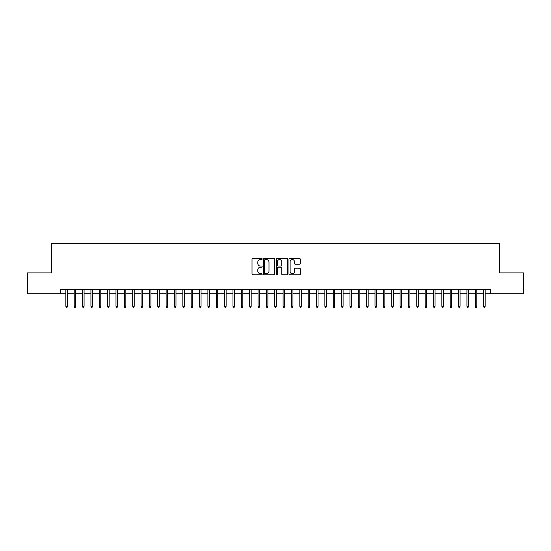 <?xml version="1.0" encoding="UTF-8"?>
<svg xmlns="http://www.w3.org/2000/svg" width="551" height="551" viewBox="0 0 551 551"><rect width="100%" height="100%" fill="white"/><g stroke="black" fill="none" stroke-linecap="round" stroke-linejoin="round"><path stroke-width="0.83" d="M262.131 259.018A0.572 0.572 0 0 0 261.56 258.44L252.84 258.44A0.82 0.82 0 0 0 252.021 259.259L252.021 274.026A0.82 0.82 0 0 0 252.84 274.846L261.56 274.846A0.572 0.572 0 0 0 262.131 274.267A0.572 0.572 0 0 0 261.56 273.695L260.43 273.695A2.624 2.624 0 0 1 257.806 271.071L257.806 269.838A2.624 2.624 0 0 1 260.43 267.214L261.56 267.214A0.572 0.572 0 0 0 262.131 266.643A0.572 0.572 0 0 0 261.56 266.071L260.43 266.071A2.624 2.624 0 0 1 257.806 263.447L257.806 262.214A2.624 2.624 0 0 1 260.43 259.59L261.56 259.59A0.572 0.572 0 0 0 262.131 259.018M299.469 264.225A0.82 0.82 0 0 0 300.288 263.406L300.288 259.259A0.82 0.82 0 0 0 299.469 258.44L289.792 258.44A0.82 0.82 0 0 0 288.972 259.259L288.972 274.026A0.82 0.82 0 0 0 289.792 274.846L299.469 274.846A0.82 0.82 0 0 0 300.288 274.026L300.288 269.019A0.82 0.82 0 0 0 299.469 268.199L295.329 268.199A0.82 0.82 0 0 0 294.51 269.019L294.51 271.505A2.197 2.197 0 0 1 292.312 273.695A2.197 2.197 0 0 1 290.122 271.505L290.122 261.787A2.197 2.197 0 0 1 292.312 259.59A2.197 2.197 0 0 1 294.51 261.787L294.51 263.406A0.82 0.82 0 0 0 295.329 264.225L299.469 264.225M60.348 293.8L27.55 293.8L27.55 272.91L51.574 272.91L51.574 243.666L499.426 243.666L499.426 272.91L523.45 272.91L523.45 293.8L490.652 293.8L490.652 289.619L60.348 289.619L60.348 293.8L65.858 293.8M274.784 259.259A0.82 0.82 0 0 0 273.964 258.44L264.287 258.44A0.82 0.82 0 0 0 263.468 259.259L263.468 274.026A0.82 0.82 0 0 0 264.287 274.846L273.964 274.846A0.82 0.82 0 0 0 274.784 274.026L274.784 259.259M277.036 258.44L286.713 258.44A0.82 0.82 0 0 1 287.532 259.259L287.532 274.026A0.82 0.82 0 0 1 286.713 274.846L282.573 274.846A0.82 0.82 0 0 1 281.754 274.026L281.754 268.041A0.82 0.82 0 0 0 280.934 267.214L278.186 267.214A0.82 0.82 0 0 0 277.367 268.041L277.367 274.267A0.572 0.572 0 0 1 276.795 274.846A0.572 0.572 0 0 1 276.216 274.267L276.216 259.259A0.82 0.82 0 0 1 277.036 258.44M67.367 293.8L74.213 293.8M75.721 293.8L82.574 293.8M84.076 293.8L90.929 293.8M92.43 293.8L99.283 293.8M100.785 293.8L107.638 293.8M109.139 293.8L115.992 293.8M117.494 293.8L124.347 293.8M125.855 293.8L132.701 293.8M134.21 293.8L141.063 293.8M142.564 293.8L149.417 293.8M150.919 293.8L157.772 293.8M159.273 293.8L166.126 293.8M167.628 293.8L174.481 293.8M175.983 293.8L182.836 293.8M184.344 293.8L191.19 293.8M192.698 293.8L199.552 293.8M201.053 293.8L207.906 293.8M209.408 293.8L216.261 293.8M217.762 293.8L224.615 293.8M226.117 293.8L232.97 293.8M234.471 293.8L241.324 293.8M242.833 293.8L249.679 293.8M251.187 293.8L258.04 293.8M259.542 293.8L266.395 293.8M267.896 293.8L274.749 293.8M276.251 293.8L283.104 293.8M284.605 293.8L291.458 293.8M292.96 293.8L299.813 293.8M301.321 293.8L308.167 293.8M309.676 293.8L316.529 293.8M318.03 293.8L324.883 293.8M326.385 293.8L333.238 293.8M334.739 293.8L341.592 293.8M343.094 293.8L349.947 293.8M351.448 293.8L358.302 293.8M359.81 293.8L366.656 293.8M368.164 293.8L375.017 293.8M376.519 293.8L383.372 293.8M384.873 293.8L391.727 293.8M393.228 293.8L400.081 293.8M401.583 293.8L408.436 293.8M409.937 293.8L416.79 293.8M418.299 293.8L425.145 293.8M426.653 293.8L433.506 293.8M435.008 293.8L441.861 293.8M443.362 293.8L450.215 293.8M451.717 293.8L458.57 293.8M460.071 293.8L466.924 293.8M468.426 293.8L475.279 293.8M476.787 293.8L483.633 293.8M485.142 293.8L490.652 293.8M265.189 259.59A0.572 0.572 0 0 0 264.611 260.162L264.611 273.124A0.572 0.572 0 0 0 265.189 273.695L266.374 273.695A2.624 2.624 0 0 0 268.998 271.071L268.998 262.214A2.624 2.624 0 0 0 266.374 259.59L265.189 259.59M281.754 261.821A2.197 2.197 0 0 0 279.557 259.631A2.197 2.197 0 0 0 277.367 261.821L277.367 265.251A0.82 0.82 0 0 0 278.186 266.071L280.934 266.071A0.82 0.82 0 0 0 281.754 265.251L281.754 261.821M65.858 306.246L66.196 307.334L67.029 307.334L67.367 306.246L65.858 306.246L65.858 289.619M67.367 306.246L67.367 289.619M74.213 306.246L74.55 307.334L75.384 307.334L75.721 306.246L74.213 306.246L74.213 289.619M75.721 306.246L75.721 289.619M82.574 306.246L82.905 307.334L83.738 307.334L84.076 306.246L82.574 306.246L82.574 289.619M84.076 306.246L84.076 289.619M90.929 306.246L91.259 307.334L92.1 307.334L92.43 306.246L90.929 306.246L90.929 289.619M92.43 306.246L92.43 289.619M99.283 306.246L99.614 307.334L100.454 307.334L100.785 306.246L99.283 306.246L99.283 289.619M100.785 306.246L100.785 289.619M107.638 306.246L107.968 307.334L108.809 307.334L109.139 306.246L107.638 306.246L107.638 289.619M109.139 306.246L109.139 289.619M115.992 306.246L116.33 307.334L117.163 307.334L117.494 306.246L115.992 306.246L115.992 289.619M117.494 306.246L117.494 289.619M124.347 306.246L124.684 307.334L125.518 307.334L125.855 306.246L124.347 306.246L124.347 289.619M125.855 306.246L125.855 289.619M132.701 306.246L133.039 307.334L133.872 307.334L134.21 306.246L132.701 306.246L132.701 289.619M134.21 306.246L134.21 289.619M141.063 306.246L141.393 307.334L142.227 307.334L142.564 306.246L141.063 306.246L141.063 289.619M142.564 306.246L142.564 289.619M149.417 306.246L149.748 307.334L150.588 307.334L150.919 306.246L149.417 306.246L149.417 289.619M150.919 306.246L150.919 289.619M157.772 306.246L158.103 307.334L158.943 307.334L159.273 306.246L157.772 306.246L157.772 289.619M159.273 306.246L159.273 289.619M166.126 306.246L166.457 307.334L167.297 307.334L167.628 306.246L166.126 306.246L166.126 289.619M167.628 306.246L167.628 289.619M174.481 306.246L174.819 307.334L175.652 307.334L175.983 306.246L174.481 306.246L174.481 289.619M175.983 306.246L175.983 289.619M182.836 306.246L183.173 307.334L184.006 307.334L184.344 306.246L182.836 306.246L182.836 289.619M184.344 306.246L184.344 289.619M191.19 306.246L191.528 307.334L192.361 307.334L192.698 306.246L191.19 306.246L191.19 289.619M192.698 306.246L192.698 289.619M199.552 306.246L199.882 307.334L200.716 307.334L201.053 306.246L199.552 306.246L199.552 289.619M201.053 306.246L201.053 289.619M207.906 306.246L208.237 307.334L209.077 307.334L209.408 306.246L207.906 306.246L207.906 289.619M209.408 306.246L209.408 289.619M216.261 306.246L216.591 307.334L217.431 307.334L217.762 306.246L216.261 306.246L216.261 289.619M217.762 306.246L217.762 289.619M224.615 306.246L224.946 307.334L225.786 307.334L226.117 306.246L224.615 306.246L224.615 289.619M226.117 306.246L226.117 289.619M232.97 306.246L233.307 307.334L234.141 307.334L234.471 306.246L232.97 306.246L232.97 289.619M234.471 306.246L234.471 289.619M241.324 306.246L241.662 307.334L242.495 307.334L242.833 306.246L241.324 306.246L241.324 289.619M242.833 306.246L242.833 289.619M249.679 306.246L250.016 307.334L250.85 307.334L251.187 306.246L249.679 306.246L249.679 289.619M251.187 306.246L251.187 289.619M258.04 306.246L258.371 307.334L259.204 307.334L259.542 306.246L258.04 306.246L258.04 289.619M259.542 306.246L259.542 289.619M266.395 306.246L266.725 307.334L267.566 307.334L267.896 306.246L266.395 306.246L266.395 289.619M267.896 306.246L267.896 289.619M274.749 306.246L275.08 307.334L275.92 307.334L276.251 306.246L274.749 306.246L274.749 289.619M276.251 306.246L276.251 289.619M283.104 306.246L283.434 307.334L284.275 307.334L284.605 306.246L283.104 306.246L283.104 289.619M284.605 306.246L284.605 289.619M291.458 306.246L291.796 307.334L292.629 307.334L292.96 306.246L291.458 306.246L291.458 289.619M292.96 306.246L292.96 289.619M299.813 306.246L300.15 307.334L300.984 307.334L301.321 306.246L299.813 306.246L299.813 289.619M301.321 306.246L301.321 289.619M308.167 306.246L308.505 307.334L309.338 307.334L309.676 306.246L308.167 306.246L308.167 289.619M309.676 306.246L309.676 289.619M316.529 306.246L316.859 307.334L317.693 307.334L318.03 306.246L316.529 306.246L316.529 289.619M318.03 306.246L318.03 289.619M324.883 306.246L325.214 307.334L326.054 307.334L326.385 306.246L324.883 306.246L324.883 289.619M326.385 306.246L326.385 289.619M333.238 306.246L333.569 307.334L334.409 307.334L334.739 306.246L333.238 306.246L333.238 289.619M334.739 306.246L334.739 289.619M341.592 306.246L341.923 307.334L342.763 307.334L343.094 306.246L341.592 306.246L341.592 289.619M343.094 306.246L343.094 289.619M349.947 306.246L350.284 307.334L351.118 307.334L351.448 306.246L349.947 306.246L349.947 289.619M351.448 306.246L351.448 289.619M358.302 306.246L358.639 307.334L359.472 307.334L359.81 306.246L358.302 306.246L358.302 289.619M359.81 306.246L359.81 289.619M366.656 306.246L366.994 307.334L367.827 307.334L368.164 306.246L366.656 306.246L366.656 289.619M368.164 306.246L368.164 289.619M375.017 306.246L375.348 307.334L376.181 307.334L376.519 306.246L375.017 306.246L375.017 289.619M376.519 306.246L376.519 289.619M383.372 306.246L383.703 307.334L384.543 307.334L384.873 306.246L383.372 306.246L383.372 289.619M384.873 306.246L384.873 289.619M391.727 306.246L392.057 307.334L392.897 307.334L393.228 306.246L391.727 306.246L391.727 289.619M393.228 306.246L393.228 289.619M400.081 306.246L400.412 307.334L401.252 307.334L401.583 306.246L400.081 306.246L400.081 289.619M401.583 306.246L401.583 289.619M408.436 306.246L408.773 307.334L409.607 307.334L409.937 306.246L408.436 306.246L408.436 289.619M409.937 306.246L409.937 289.619M416.79 306.246L417.128 307.334L417.961 307.334L418.299 306.246L416.79 306.246L416.79 289.619M418.299 306.246L418.299 289.619M425.145 306.246L425.482 307.334L426.316 307.334L426.653 306.246L425.145 306.246L425.145 289.619M426.653 306.246L426.653 289.619M433.506 306.246L433.837 307.334L434.67 307.334L435.008 306.246L433.506 306.246L433.506 289.619M435.008 306.246L435.008 289.619M441.861 306.246L442.191 307.334L443.032 307.334L443.362 306.246L441.861 306.246L441.861 289.619M443.362 306.246L443.362 289.619M450.215 306.246L450.546 307.334L451.386 307.334L451.717 306.246L450.215 306.246L450.215 289.619M451.717 306.246L451.717 289.619M458.57 306.246L458.9 307.334L459.741 307.334L460.071 306.246L458.57 306.246L458.57 289.619M460.071 306.246L460.071 289.619M466.924 306.246L467.262 307.334L468.095 307.334L468.426 306.246L466.924 306.246L466.924 289.619M468.426 306.246L468.426 289.619M475.279 306.246L475.616 307.334L476.45 307.334L476.787 306.246L475.279 306.246L475.279 289.619M476.787 306.246L476.787 289.619M483.633 306.246L483.971 307.334L484.804 307.334L485.142 306.246L483.633 306.246L483.633 289.619M485.142 306.246L485.142 289.619"/></g></svg>

